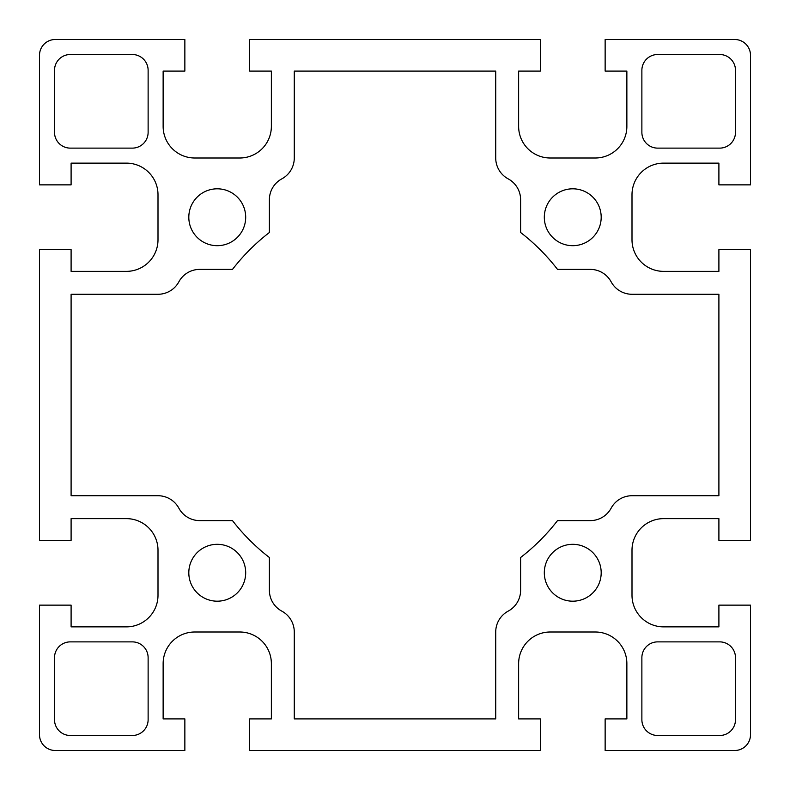 <?xml version="1.0" encoding="UTF-8"?>
<svg xmlns="http://www.w3.org/2000/svg" width="790" height="790" viewBox="0 0 790 790"><rect width="100%" height="100%" fill="white"/><g stroke="black" fill="none" stroke-linecap="round" stroke-linejoin="round"><path stroke-width="1.19" d="M71.1 626.865L71.1 605.14L39.5 605.14L39.5 734.7A15.8 15.8 0 0 0 55.3 750.5L184.86 750.5L184.86 718.9L163.135 718.9L163.135 663.6A31.6 31.6 0 0 1 194.735 632L239.765 632A31.6 31.6 0 0 1 271.365 663.6L271.365 718.9L249.64 718.9L249.64 750.5L540.36 750.5L540.36 718.9L518.635 718.9L518.635 663.6A31.6 31.6 0 0 1 550.235 632L595.265 632A31.6 31.6 0 0 1 626.865 663.6L626.865 718.9L605.14 718.9L605.14 750.5L734.7 750.5A15.8 15.8 0 0 0 750.5 734.7L750.5 605.14L718.9 605.14L718.9 626.865L663.6 626.865A31.6 31.6 0 0 1 632 595.265L632 550.235A31.6 31.6 0 0 1 663.6 518.635L718.9 518.635L718.9 540.36L750.5 540.36L750.5 249.64L718.9 249.64L718.9 271.365L663.6 271.365A31.6 31.6 0 0 1 632 239.765L632 194.735A31.6 31.6 0 0 1 663.6 163.135L718.9 163.135L718.9 184.86L750.5 184.86L750.5 55.3A15.8 15.8 0 0 0 734.7 39.5L605.14 39.5L605.14 71.1L626.865 71.1L626.865 126.4A31.6 31.6 0 0 1 595.265 158L550.235 158A31.6 31.6 0 0 1 518.635 126.4L518.635 71.1L540.36 71.1L540.36 39.5L249.64 39.5L249.64 71.1L271.365 71.1L271.365 126.4A31.6 31.6 0 0 1 239.765 158L194.735 158A31.6 31.6 0 0 1 163.135 126.4L163.135 71.1L184.86 71.1L184.86 39.5L55.3 39.5A15.8 15.8 0 0 0 39.5 55.3L39.5 184.86L71.1 184.86L71.1 163.135L126.4 163.135A31.6 31.6 0 0 1 158 194.735L158 239.765A31.6 31.6 0 0 1 126.4 271.365L71.1 271.365L71.1 249.64L39.5 249.64L39.5 540.36L71.1 540.36L71.1 518.635L126.4 518.635A31.6 31.6 0 0 1 158 550.235L158 595.265A31.6 31.6 0 0 1 126.4 626.865L71.1 626.865M657.675 148.125L719.69 148.125A15.8 15.8 0 0 0 735.49 132.325L735.49 70.31A15.8 15.8 0 0 0 719.69 54.51L657.675 54.51A15.8 15.8 0 0 0 641.875 70.31L641.875 132.325A15.8 15.8 0 0 0 657.675 148.125M735.49 719.69L735.49 657.675A15.8 15.8 0 0 0 719.69 641.875L657.675 641.875A15.8 15.8 0 0 0 641.875 657.675L641.875 719.69A15.8 15.8 0 0 0 657.675 735.49L719.69 735.49A15.8 15.8 0 0 0 735.49 719.69M54.51 70.31L54.51 132.325A15.8 15.8 0 0 0 70.31 148.125L132.325 148.125A15.8 15.8 0 0 0 148.125 132.325L148.125 70.31A15.8 15.8 0 0 0 132.325 54.51L70.31 54.51A15.8 15.8 0 0 0 54.51 70.31M132.325 641.875L70.31 641.875A15.8 15.8 0 0 0 54.51 657.675L54.51 719.69A15.8 15.8 0 0 0 70.31 735.49L132.325 735.49A15.8 15.8 0 0 0 148.125 719.69L148.125 657.675A15.8 15.8 0 0 0 132.325 641.875M294.275 632L294.275 718.9L495.725 718.9L495.725 632A23.7 23.7 0 0 1 508.168 611.144A23.7 23.7 0 0 0 520.61 590.288L520.61 557.513A205.4 205.4 0 0 0 557.513 520.61L590.288 520.61A23.7 23.7 0 0 0 611.144 508.168A23.7 23.7 0 0 1 632 495.725L718.9 495.725L718.9 294.275L632 294.275A23.7 23.7 0 0 1 611.144 281.832A23.7 23.7 0 0 0 590.288 269.39L557.513 269.39A205.4 205.4 0 0 0 520.61 232.487L520.61 199.712A23.7 23.7 0 0 0 508.168 178.856A23.7 23.7 0 0 1 495.725 158L495.725 71.1L294.275 71.1L294.275 158A23.7 23.7 0 0 1 281.832 178.856A23.7 23.7 0 0 0 269.39 199.712L269.39 232.487A205.4 205.4 0 0 0 232.487 269.39L199.712 269.39A23.7 23.7 0 0 0 178.856 281.832A23.7 23.7 0 0 1 158 294.275L71.1 294.275L71.1 495.725L158 495.725A23.7 23.7 0 0 1 178.856 508.168A23.7 23.7 0 0 0 199.712 520.61L232.487 520.61A205.4 205.4 0 0 0 269.39 557.513L269.39 590.288A23.7 23.7 0 0 0 281.832 611.144A23.7 23.7 0 0 1 294.275 632M245.69 572.75A28.44 28.44 0 0 1 203.03 597.378A28.44 28.44 0 0 1 203.03 548.122A28.44 28.44 0 0 1 245.69 572.75M601.19 572.75A28.44 28.44 0 0 1 558.53 597.378A28.44 28.44 0 0 1 558.53 548.122A28.44 28.44 0 0 1 601.19 572.75M601.19 217.25A28.44 28.44 0 0 1 558.53 241.878A28.44 28.44 0 0 1 558.53 192.622A28.44 28.44 0 0 1 601.19 217.25M245.69 217.25A28.44 28.44 0 0 1 203.03 241.878A28.44 28.44 0 0 1 203.03 192.622A28.44 28.44 0 0 1 245.69 217.25"/></g></svg>

